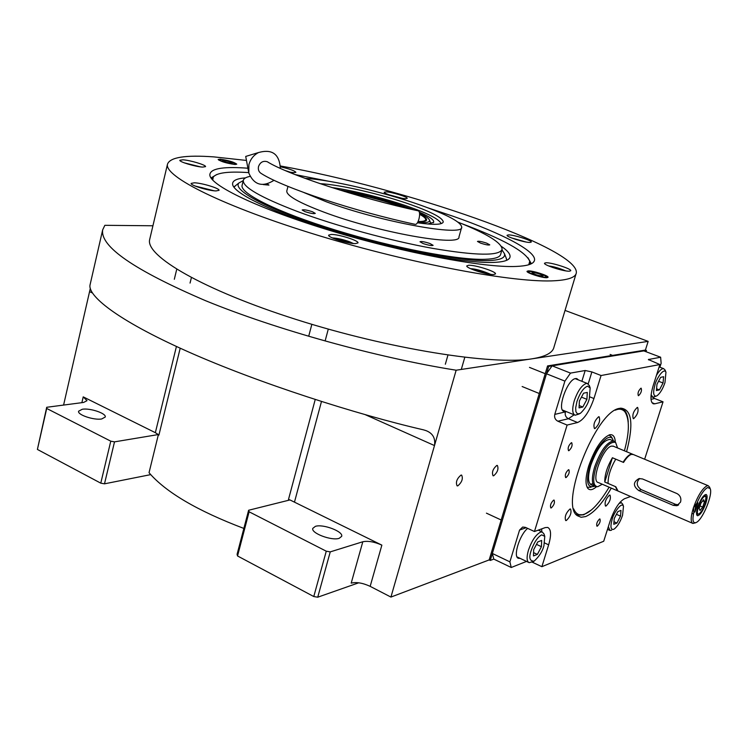 <?xml version="1.0" encoding="UTF-8"?>
<svg xmlns="http://www.w3.org/2000/svg" width="748" height="748" viewBox="0 0 748 748"><rect width="100%" height="100%" fill="white"/><g stroke="black" fill="none" stroke-linecap="round" stroke-linejoin="round"><path stroke-width="1.12" d="M358.731 582.804L317.732 597.203L313.777 596.539L237.546 555.97L237.079 554.324L248.617 510.258L289.962 499.935L381.863 545.133C374.43 541.804 368.081 540.682 362.808 541.758L351.195 583.131C356.487 581.879 362.808 582.954 370.166 586.357L390.933 597.072L489.164 559.925L547.573 365.922L645.412 350.073L648.151 341.387L565.03 310.411M243.857 528.434C197.397 510.8 165.785 492.221 149.039 472.699L158.38 434.607M155.35 432.681L83.224 396.87L87.02 400.676L83.598 402.443L46.713 407.286L46.703 408.464L110.769 441.17L114.509 441.862L158.324 434.56L155.35 432.681L176.425 346.474M63.589 405.07L90.321 288.335M152.929 225.774L104.851 225.316L102.682 229.842C99.998 246.522 134.285 270.14 205.56 300.696C276.049 329.606 376.506 357.544 456.149 370.213L648.151 341.387M460.955 475.12L461.638 475.111C463.227 478.636 461.955 482.217 457.813 485.863L457.112 485.873C455.523 482.329 456.804 478.748 460.955 475.12M496.765 465.452L497.355 465.443C498.794 468.828 497.579 472.269 493.689 475.775L493.082 475.793C491.642 472.39 492.876 468.94 496.765 465.452M390.933 597.072L456.149 370.213M362.808 541.758L330.242 551.884L317.732 597.203M150.703 474.625L104.496 483.825L114.509 441.862M104.496 483.825L100.774 483.161L37.4 449.436L46.713 407.286M82.308 409.24L78.605 411.204C77.212 414.766 93.883 420.395 101.681 418.974L105.244 417.038C106.571 413.457 90.199 407.912 82.308 409.24M180.203 348.203L158.903 435.112L158.324 434.56M90.237 284.081L90.143 284.483C86.946 295.039 115.669 319.443 187.103 351.308C258.528 383.191 357.105 414.523 423.424 429.829L425.911 430.586C432.755 433.195 435.617 438.197 434.485 445.565L365.314 414.701M289.962 499.935L288.485 499.486L315.217 399.535M315.385 526.349L312.776 528.387C310.869 533.165 331.719 541.038 339.209 538.317L341.686 536.325C343.482 531.51 323.005 523.768 315.385 526.349M248.617 510.258L249.112 511.8L326.268 551.192L330.242 551.884M313.777 596.539L326.268 551.192M237.546 555.97L249.112 511.8M100.774 483.161L110.769 441.17M37.4 449.436L46.703 408.464M427.94 207.841L453.419 216.368C503.329 233.844 538.485 252.198 534.231 261.099C532.8 264.231 526.704 266.017 515.961 266.456C483.891 267.887 403.995 252.908 331.429 230.917C258.733 208.954 209.618 185.242 209.823 174.78C210.319 168.824 221.866 166.561 244.474 167.982L247.915 168.225M295.039 174.565L328.204 181.147M211.011 177.949L216.911 174.462M527.957 257.761L531.332 263.745M149.796 238.995L149.684 239.472C145.037 255.807 203.325 290.028 296.236 319.508C389.007 349.054 492.465 365.407 531.95 358.834C545.498 356.674 552.847 352.747 553.997 347.053L576.035 273.89M246.466 160.446L213.881 156.893C185.448 154.836 169.992 157.258 167.505 164.149C163.784 176.481 223.83 206.682 318.218 235.414C412.466 264.184 516.522 283.37 555.259 280.715C568.564 279.883 575.586 277.284 576.325 272.926C579.448 248.093 403.079 187.664 280.463 165.991M220.202 159.184C228.551 160.437 234.068 162.092 236.761 164.167L234.769 164.467C226.401 163.223 220.866 161.559 218.154 159.474L220.202 159.184M528.191 270.898C532.641 270.524 548.864 275.731 548.06 277.293L546.966 277.704C542.59 278.125 526.153 272.842 527.031 271.309L528.191 270.898M182.886 159.81L179.857 160.259C178.931 161.792 195.611 166.804 202.643 167.094L205.55 166.636C206.392 165.093 190.001 160.156 182.886 159.81M194.368 182.793L191.151 183.4C190.104 185.233 208.374 190.796 215.957 190.936L219.033 190.329C219.987 188.468 202.063 183.008 194.368 182.793M331.252 234.442L328.653 235.162C327.456 237.331 348.241 243.876 355.534 243.605L357.993 242.885C359.068 240.678 338.685 234.255 331.252 234.442M468.641 265.25L466.799 265.886C465.574 268.046 487.444 275.068 493.764 274.525L495.494 273.89C496.579 271.692 475.111 264.801 468.641 265.25M545.881 262.763L544.507 263.231C543.413 265.044 564.151 271.664 569.462 271.187L570.752 270.72C571.724 268.869 551.323 262.361 545.881 262.763M508.49 234.9L507.088 235.283C506.115 236.807 524.853 242.679 529.967 242.446L531.295 242.062C532.165 240.51 513.717 234.732 508.49 234.9M386.015 191.843L384.21 192.189C383.341 193.517 400.012 198.613 405.491 198.688L407.211 198.351C408.006 196.995 391.578 191.974 386.015 191.843M288.532 171.937L293.655 172.676L295.89 172.321C294.637 170.731 289.485 168.889 280.463 166.795M248.719 172.61L246.344 172.461C227.598 171.348 216.574 172.891 213.255 177.08L212.731 180.109M528.752 264.755L529.752 261.295C525.76 251.627 503.039 239.061 461.591 223.587M232.722 184.84L232.591 184.186C233.142 193.47 275.395 213.732 336.6 232.245C397.702 250.776 465.134 263.474 493.259 262.426C502.731 262.099 508.219 260.603 509.706 257.92C511.146 255.021 508.369 251.169 501.375 246.373M232.591 184.186C232.348 180.67 236.658 178.557 245.512 177.865M233.956 187.215L236.134 185.177M501.955 249.86L504.442 253.647C505.648 257.845 500.244 260.154 488.22 260.594C459.683 261.622 389.381 247.878 329.064 228.841C268.607 209.823 232.048 190.273 238.893 182.989L243.268 180.595M506.153 257.966L506.723 260.276M500.702 254.198C500.113 257.284 494.783 258.986 484.704 259.313C457.683 260.211 392.887 247.775 335.478 230.085C277.947 212.413 239.93 193.47 242.081 185.382L242.156 185.083M320.041 183.662C339.863 184.55 381.835 194.321 411.073 204.746C432.082 212.282 442.816 218.014 443.255 221.95C442.405 224.783 433.803 225.054 417.44 222.782M458.047 222.156C487.135 233.797 501.824 242.848 502.104 249.318C499.542 256.087 476.364 255.769 432.559 248.345C390.278 240.706 335.74 225.821 297.18 211.413C260.669 197.416 242.707 187.094 243.296 180.455C243.708 178.548 245.942 177.192 250.01 176.388M305.081 178.389C330.494 179.604 383.228 191.909 420.292 205.064C447.248 214.685 461.058 222.044 461.722 227.14C463.966 237.088 380.19 221.904 326.418 201.81L303.997 192.582M461.638 227.448L458.973 236.892C461.086 247.233 377.357 232.385 323.744 212.067C298.873 202.652 286.549 195.658 286.774 191.077L287.98 186.383M263.268 184.578L268.962 185.093L267.279 183.999M304.913 211.6C310.401 213.386 313.861 213.984 315.291 213.404L312.524 211.787C307.063 210.01 303.613 209.421 302.173 210.001L304.913 211.6M423.162 243.568C428.529 245.316 431.848 245.905 433.12 245.325L429.922 243.511C424.584 241.772 421.274 241.183 420.002 241.763L423.162 243.568M480.637 243.156C485.611 244.764 488.65 245.325 489.772 244.848L486.583 243.109C481.628 241.511 478.58 240.95 477.467 241.436L480.637 243.156M290.551 172.302L285.353 170.6M200.52 166.888L184.223 162.83M196.21 166.159L187.972 164.083M353.383 243.502L349.466 241.726C342.949 239.435 337.283 238.163 332.477 237.92L332.374 237.92M348.914 242.857L347.109 241.735L339.106 239.566L336.563 239.575M347.109 241.735L346.922 242.455M339.106 239.566L338.9 240.351M565.722 270.86C558.98 268.102 553.296 266.466 548.667 265.951M561.972 270.131L552.679 267.485M556.4 268.139L556.26 268.626M401.788 198.229L388.969 194.779M397.693 197.36L392.868 196.06M214.274 190.815L195.163 186.046M210.123 190.216L201.782 187.636L199.295 187.524M201.782 187.636L201.642 188.225M490.772 274.366C482.357 270.776 475.625 268.878 470.567 268.672M487.126 273.777L480.225 271.15L474.036 270.093M480.225 271.15L479.973 272.038M526.012 242.006L511.595 237.939M522.123 241.183L514.895 239.126M219.519 159.754L221.249 159.558C228.131 160.568 232.852 161.97 235.414 163.765L233.713 164.083C226.279 162.952 221.548 161.512 219.519 159.754L219.005 160.287M231.291 163.204L232.348 163.045C230.926 161.961 228.028 161.082 223.643 160.427L222.577 160.586C223.998 161.68 226.896 162.55 231.291 163.204M546.545 276.76L545.601 277.209C541.73 277.573 527.228 272.842 528.584 271.655L529.537 271.384C537.111 272.3 542.777 274.095 546.545 276.76L546.779 277.714M532.623 272.506L532.024 272.721C534.128 274.348 537.616 275.47 542.478 276.077L543.067 275.862C540.963 274.236 537.485 273.114 532.623 272.506M418.095 221.511L418.319 221.511C423.293 221.567 425.752 220.884 425.715 219.445C425.593 218.154 423.564 216.443 419.628 214.311M403.873 207.551C386.024 201.193 367.792 196.313 349.176 192.919M441.152 223.456L441.152 223.456C438.73 219.071 428.258 213.61 409.717 207.074C389.025 199.52 352.598 190.142 331.888 187.561M427.8 223.998L433.634 222.296C434.448 220.071 429.698 216.696 419.385 212.18M413.663 209.823C389.596 200.791 364.902 194.181 339.573 189.992M417.599 222.511L421.666 222.708C427.342 222.764 429.95 221.922 429.502 220.174C428.913 218.416 425.603 216.107 419.572 213.236M408.754 208.701C387.801 201.016 366.342 195.275 344.37 191.469M417.982 221.763L419.095 221.791C423.826 221.847 426.323 221.24 426.594 219.949C426.762 218.528 424.443 216.565 419.628 214.05M405.051 207.832C386.454 201.156 367.446 196.07 348.007 192.563M611.284 488.126C602.299 503.628 593.744 513.109 585.619 516.569L581.14 517.27L577.475 515.765C558.84 505.339 595.773 410.923 619.578 408.371L620.756 408.165C631.854 409.287 633.799 423.807 626.59 451.717M620.653 408.174L621.083 408.277C625.319 409.502 627.703 414.083 628.255 422.003M591.219 510.08L583.721 514.802L578.054 515.232L576.035 514.25M526.527 561.411L511.239 567.489L493.792 559.102L492.352 553.464L546.489 373.776L552.118 365.828L643.822 350.896L660.634 357.226L648.385 359.536L659.886 364.547L653.135 385.772C650.124 396.197 650.236 402.228 653.471 403.836L654.79 403.808L651.976 402.695M546.489 373.776L564.899 381.125L554.773 414.401C554.137 417.487 555.175 419.759 557.868 421.218L567.106 425.06L577.578 422.517L568.424 418.74L557.868 421.218M492.352 553.464L509.893 561.851L519.57 530.052L522.684 527.041L525.479 527.377L534.455 531.519L567.106 425.06M552.118 365.828L570.5 373.102L564.899 381.125M570.5 373.102L585.188 370.512L591.883 371.924L588.199 383.883M659.886 364.547L601.065 375.524L591.883 371.924M659.895 367.203L661.139 363.304L660.634 357.226M652.864 397.272L654.64 398.516L651.003 399.367M644.645 459.235L663.037 401.816L654.64 398.516M630.62 496.494L624.505 498.729C619.166 501.693 614.379 509.126 610.144 521.01L603.711 541.243L541.879 566.685L532.006 562.066M509.893 561.851L511.239 567.489M571.35 442.723C568.508 445.425 567.564 448.08 568.527 450.689L568.901 450.679C571.743 447.968 572.678 445.312 571.715 442.713L571.35 442.723M553.66 500.113C550.855 502.834 549.902 505.452 550.818 507.957L551.257 507.929C554.062 505.199 555.007 502.591 554.09 500.094L553.66 500.113M527.658 528.387C519.505 534.764 512.67 557.372 518.56 558.335L520.066 558.345M534.455 531.519L545.189 527.611L547.686 527.424C551.145 529.163 551.463 534.97 548.649 544.843L544.647 542.983M599.569 518.99C597.091 521.534 596.212 523.937 596.923 526.199L597.306 526.171C599.774 523.619 600.653 521.216 599.943 518.962L599.569 518.99M640.924 388.203C638.381 390.699 637.511 393.186 638.315 395.673L638.568 395.673C641.101 393.168 641.971 390.671 641.167 388.203L640.924 388.203M568.471 469.744C565.675 472.437 564.74 475.045 565.656 477.589L566.049 477.57C568.845 474.868 569.78 472.25 568.854 469.725L568.471 469.744M541.879 566.685L548.649 544.843M663.037 401.816L654.79 403.808M601.065 375.524L593.94 398.534C589.321 411.783 583.87 419.778 577.578 422.517M609.489 495.12C605.74 498.944 604.403 502.6 605.487 506.069L606.03 506.031C609.779 502.189 611.107 498.542 610.013 495.083L609.489 495.12M637.24 407.445C633.425 411.222 632.107 414.962 633.285 418.656L633.696 418.646C637.502 414.85 638.82 411.11 637.633 407.436L637.24 407.445M598.634 416.767C594.482 420.741 593.099 424.677 594.473 428.576L594.959 428.557C599.101 424.565 600.476 420.628 599.101 416.758L598.634 416.767M569.92 509.042C565.853 513.063 564.45 516.905 565.703 520.561L566.348 520.515C570.406 516.475 571.799 512.632 570.537 509.005L569.92 509.042M578.503 379.965L576.802 378.591L575.586 378.572C567.246 379.264 556.428 410.437 564.151 411.419L565.74 411.363M563.571 411.176L564.151 411.419M573.688 508.921C575.885 513.904 579.13 515.765 583.431 514.493C579.13 515.765 575.885 513.904 573.688 508.921C575.885 513.904 579.13 515.765 583.431 514.493L584.543 514.138C591.668 511.548 599.849 502.572 609.106 487.191C599.849 502.572 591.668 511.548 584.543 514.138C591.668 511.548 599.849 502.572 609.106 487.191M624.552 411.297L621.438 408.371M576.717 514.68L581.626 514.727M590.34 484.246L592.369 483.853M624.402 450.801C629.526 432.185 629.666 419.142 624.814 411.652C629.666 419.142 629.526 432.185 624.402 450.801C629.526 432.185 629.666 419.142 624.814 411.652C622.28 408.978 619.082 408.492 615.23 410.194C619.082 408.492 622.28 408.978 624.814 411.652C622.28 408.978 619.082 408.492 615.23 410.194M615.314 442.115C614.978 436.701 613.136 434.242 609.798 434.747C613.136 434.242 614.978 436.701 615.314 442.115C614.978 436.701 613.136 434.242 609.798 434.747C601.972 437.991 594.95 448.379 588.713 465.901C585.338 477.458 585.132 485.041 588.106 488.668C585.132 485.041 585.338 477.458 588.713 465.901C594.95 448.379 601.972 437.991 609.798 434.747C601.972 437.991 594.95 448.379 588.713 465.901C585.338 477.458 585.132 485.041 588.106 488.668C590.135 490.501 592.958 489.837 596.586 486.686C592.958 489.837 590.135 490.501 588.106 488.668C590.135 490.501 592.958 489.837 596.586 486.686M590.985 487.266L587.105 487.238M609.106 434.925L611.649 437.281M613.397 440.899L612.659 439.151C608.975 431.792 595.333 447.398 589.938 465.527C585.862 480.842 587.077 487.836 593.594 486.527C587.077 487.836 585.862 480.842 589.938 465.527C595.333 447.398 608.975 431.792 612.659 439.151C608.975 431.792 595.333 447.398 589.938 465.527C585.862 480.842 587.077 487.836 593.594 486.527L594.361 486.163M591.546 484.938C587.835 483.115 587.582 476.551 590.789 465.275C596.876 448.744 603.234 440.133 609.854 439.431C603.234 440.133 596.876 448.744 590.789 465.275C587.582 476.551 587.835 483.115 591.546 484.938C587.835 483.115 587.582 476.551 590.789 465.275C596.876 448.744 603.234 440.133 609.854 439.431L610.555 439.721M583.431 514.493L584.543 514.138L583.431 514.493M493.792 559.102L490.249 560.448L548.723 366.38L646.459 350.466L646.057 351.738M490.249 560.448L489.164 559.925M646.459 350.466L645.412 350.073M548.723 366.38L547.573 365.922M587.479 386.183C583.477 387.829 579.971 392.924 576.96 401.47L575.68 407.828L575.895 411.643L577.456 413.934L580.308 413.41C584.983 408.941 587.984 404.079 589.293 398.824L590.163 387.885L587.479 386.183M589.424 385.809L587.395 383.5L586.226 383.481C581.654 385.276 577.652 391.082 574.221 400.909C571.968 409.091 572.276 413.868 575.147 415.234L579.279 413.915M582.795 407.034L586.909 399.339L587.302 392.42L583.562 393.186L579.41 400.947L579.045 407.875L582.795 407.034L579.167 405.556M586.909 399.339L581.448 397.132M541.683 534.848C537.569 537.148 534.044 542.422 531.136 550.668C528.696 557.699 529.696 561.196 534.128 561.15C539.261 556.409 542.524 551.276 543.918 545.731L544.778 536.363L541.683 534.848M544.123 534.25L542.328 532.015L540.486 532.146C535.764 534.708 531.753 540.711 528.443 550.182C526.442 557.279 526.685 561.439 529.154 562.664L533.118 561.589M537.363 554.408L541.44 546.685L541.674 540.439L537.793 541.907L533.67 549.687L533.474 555.942L537.363 554.408L533.576 552.632M541.44 546.685L536.484 544.376M613.556 529.369L614.015 529.154C617.334 526.714 620.176 522.113 622.542 515.363L623.486 506.331C621.466 500.926 612.902 514.671 612.163 519.364C610.19 526.527 610.658 529.865 613.556 529.369M608.339 526.676L609.947 530.463L611.593 530.229M622.775 504.311L621.448 502.759L619.092 503.413M617.839 511.604L614.22 518.57L613.79 524.301L616.941 523.058L620.531 516.139L620.98 510.407L617.839 511.604M620.531 516.139L616.427 514.325M616.941 523.058L613.977 521.739M656.033 396.16L657.025 395.739C660.157 393.308 662.803 388.923 664.972 382.583L665.954 372.233C663.71 367.006 655.865 379.956 655.005 384.715C652.92 392.251 653.266 396.066 656.033 396.16M651.125 394.673L652.836 397.263L656.295 396.085M665.178 370.251L663.71 368.661C661.7 368.418 659.278 370.653 656.445 375.374M660.615 377.347L656.978 384.294L656.398 390.578L659.437 389.895L663.037 382.995L663.635 376.721L660.615 377.347M663.037 382.995L658.567 381.265M659.437 389.895L656.566 388.782M632.939 454.363L630.891 454.214C628.563 455.018 625.964 457.692 623.093 462.245L612.416 457.748C607.226 466.696 604.683 474.784 604.758 482.011L615.38 486.593L617.539 490.847M615.146 441.956L613.678 441.021C607.086 441.731 600.738 450.361 594.641 466.92C591.416 478.215 591.649 484.769 595.343 486.583L596.782 486.696M617.549 447.949L615.585 442.367C609.218 441.217 602.664 449.539 595.932 467.332C592.481 479.73 593.08 486.2 597.727 486.733L602.29 484.236M613.547 446.285L611.453 446.107C602.766 447.678 590.565 481.553 598.307 482.516L617.053 490.623M612.416 457.748L604.758 482.011M418.272 210.852L418.506 210.899C419.824 211.955 419.965 214.704 418.927 219.136C417.805 222.782 416.589 224.522 415.28 224.363C354.515 211.366 283.735 187.804 261.576 173.704C258.93 172.218 257.901 169.843 258.499 166.58C260.201 162.185 263.128 160.568 267.27 161.718L268.317 162.335M280.341 168.394C279.425 154.041 272.141 148.758 258.499 152.555C253.6 155.173 250.393 159.221 248.897 164.71L248.804 173.012C254.058 185.093 262.483 187.524 274.058 180.296M639.652 478.505C635.968 482.544 636.501 486.265 641.251 489.65L675.575 504.358L678.698 504.816M638.745 490.548L673.172 505.321L676.856 505.713L680.549 502.095C681.475 498.327 680.287 495.494 677.005 493.587L642.476 478.944L638.951 478.608C632.995 482.095 632.92 486.078 638.745 490.548L641.251 489.65M696.042 522.59L696.481 522.366C702.933 519.252 713.162 493.951 710.142 488.566L707.645 487.546C704.223 489.36 700.624 494.596 696.846 503.254L693.471 507.612L693.826 512.399C692.19 520.122 692.929 523.516 696.042 522.59M709.646 487.285L708.216 485.723L706.86 485.882C702.176 488.706 697.716 495.952 693.471 507.612C690.619 516.905 690.441 522.188 692.957 523.46L695.266 522.815M697.968 502.796L694.957 511.913L695.285 506.854L697.968 502.796L696.846 503.254M694.957 511.913L693.826 512.399M705.794 503.451C707.421 498.215 707.524 495.232 706.103 494.484C703.466 495.008 700.698 499.112 697.809 506.798C696.201 512.025 696.098 514.998 697.51 515.727C700.165 515.194 702.924 511.099 705.794 503.451M692.957 523.46L618.035 491.053L615.819 486.78L608.068 483.442C608.002 476.214 610.564 468.108 615.744 459.15L623.542 462.432C626.413 457.879 629.012 455.205 631.34 454.401L633.378 454.541M705.14 503.731L706 496.85L704.738 496.345C700.596 497.654 694.471 516.167 698.931 513.867L699.174 513.736C701.325 512.128 703.316 508.799 705.14 503.731M706 496.85L705.009 494.737M696.659 514.652L697.379 514.53M699.156 508.565L700.044 510.501L702.709 507.06L704.494 501.684L703.616 499.711L700.941 503.152L699.156 508.565M704.494 501.684L702.681 500.917M702.709 507.06L700.025 505.919M83.224 396.87L81.878 402.667M89.62 291.692L92.425 292.945M370.166 586.357L381.863 545.133M294.562 501.796L321.472 401.536M519.57 530.052L526.171 527.695M566.414 411.643L554.773 414.401M565.357 412.017C564.731 415.065 565.759 417.3 568.424 418.74L574.109 414.803M585.188 370.512L581.879 381.302M593.94 398.534L589.835 396.879M648.572 359.882L648.75 359.321M533.502 561.449L533.165 562.552M541.72 528.873L541.702 531.725M673.172 505.321L675.575 504.358M102.682 229.842L90.143 284.483M209.879 175.303L209.823 174.78M149.684 239.472L167.505 164.149M533.231 262.454L534.231 261.099M213.255 177.08L211.6 178.781M238.893 182.989L234.405 186.551M504.442 253.647L506.546 258.958M508.565 259.21L509.706 257.92M529.752 261.295L530.472 264.137M500.543 254.731L501.955 249.851M242.081 185.382L243.296 180.455M325.277 340.387L328.288 329.092M308.756 336.058L311.851 324.314M190.057 283.071L191.385 277.639M174.321 279.275L176.734 269.289M461.479 368.82L464.789 357.329M445.341 364.239L447.94 355.122M235.414 163.765L235.629 164.495M528.584 271.655L527.901 272.3M425.715 219.445L425.836 220.884M433.223 222.773L433.634 222.296M429.502 220.174L430.923 223.671M577.082 514.802L578.054 515.232M518.56 558.335L517.999 558.073M652.92 403.621L653.471 403.836M576.325 514.615L577.475 515.765M624.814 411.652L623.701 410.156M587.591 488.07L588.106 488.668M612.659 439.151L611.331 436.692M522.151 386.529L539.271 393.513M529.49 367.399L545.236 373.691M562.468 410.016L574.586 415M575.212 378.656L587.395 383.5M590.163 387.885L589.293 385.435M486.424 513.156L501.188 520M517.018 556.895L528.63 562.412M538.261 530.136L542.328 532.015M544.778 536.363L544.011 533.894M620.12 502.179L621.448 502.759M607.488 529.36L609.573 530.295M623.486 506.331L622.691 504.068M610.116 354.449L612.584 355.394M659.128 366.913L663.71 368.661M650.966 396.524L652.434 397.104M665.954 372.233L665.084 369.989M613.678 441.021L609.854 439.431M594.641 486.284L590.836 484.629M615.576 442.358L614.669 441.507M632.387 454.13L612.986 446.051M248.514 171.46L245.718 156.435L258.499 152.555M418.506 210.899C358.694 197.986 287.653 174.536 267.27 161.718M676.856 505.713L678.174 505.18M710.142 488.566L709.525 486.976M695.518 522.768L694.967 523.002M693.48 513.998L691.9 513.315M632.836 454.317L708.216 485.723"/></g></svg>

